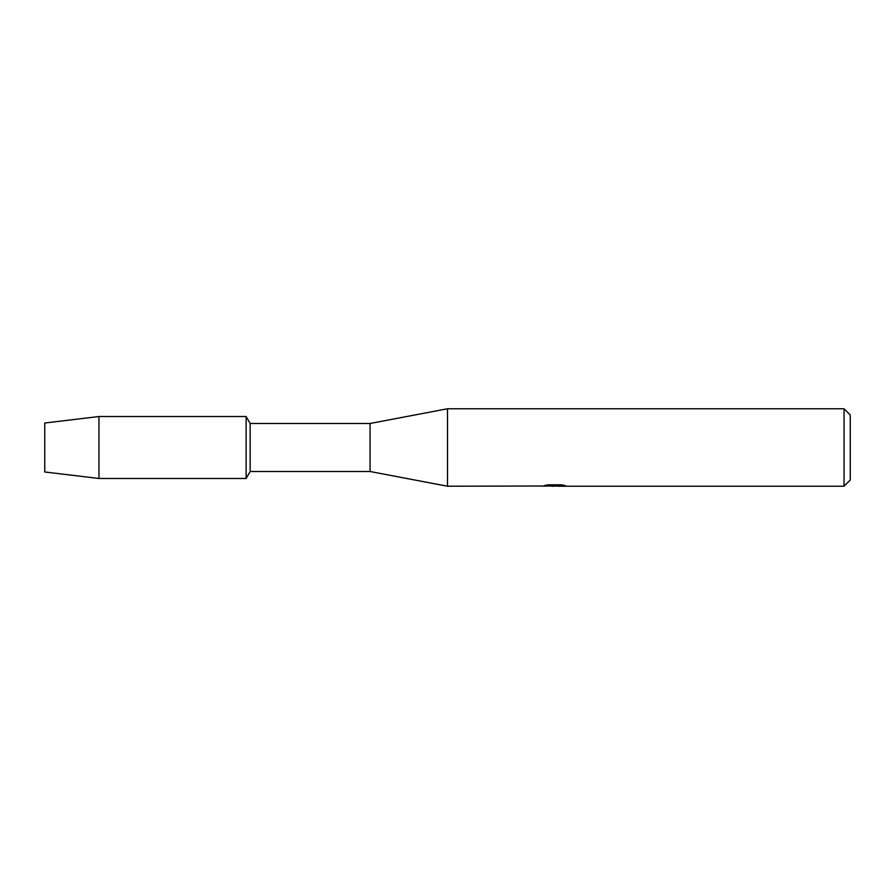<?xml version="1.0" encoding="UTF-8"?>
<svg xmlns="http://www.w3.org/2000/svg" width="895" height="895" viewBox="0 0 895 895"><rect width="100%" height="100%" fill="white"/><g stroke="black" fill="none" stroke-linecap="round" stroke-linejoin="round"><path stroke-width="1.34" d="M542.381 486.007L447.5 486.231L370.049 471.508L250.152 471.508L246.125 478.478L98.965 478.478L44.75 471.978L44.75 423.022L98.965 416.522L246.125 416.522L250.152 423.492L370.049 423.492L447.5 408.769L844.052 408.769L850.25 414.967L850.25 480.033L844.052 486.231L557.686 486.231L564.823 485.515M250.152 471.508L250.152 423.492M246.125 478.478L246.125 416.522L246.125 478.478M370.049 471.508L370.049 423.492M447.5 486.231L447.5 408.769M555.168 486.075L550.638 486.075M553.994 486.22L552.349 486.231M844.052 486.231L844.052 408.769M542.381 486.164L555.392 485.627L544.25 485.627L547.874 484.81L561.624 484.81L565.606 485.728M565.618 485.728L557.551 486.209M545.872 486.075L554.531 485.974M544.854 485.47L555.392 485.627M98.965 478.478L98.965 416.522M44.75 471.978L44.75 423.022M554.218 486.075L557.551 486.075"/></g></svg>
